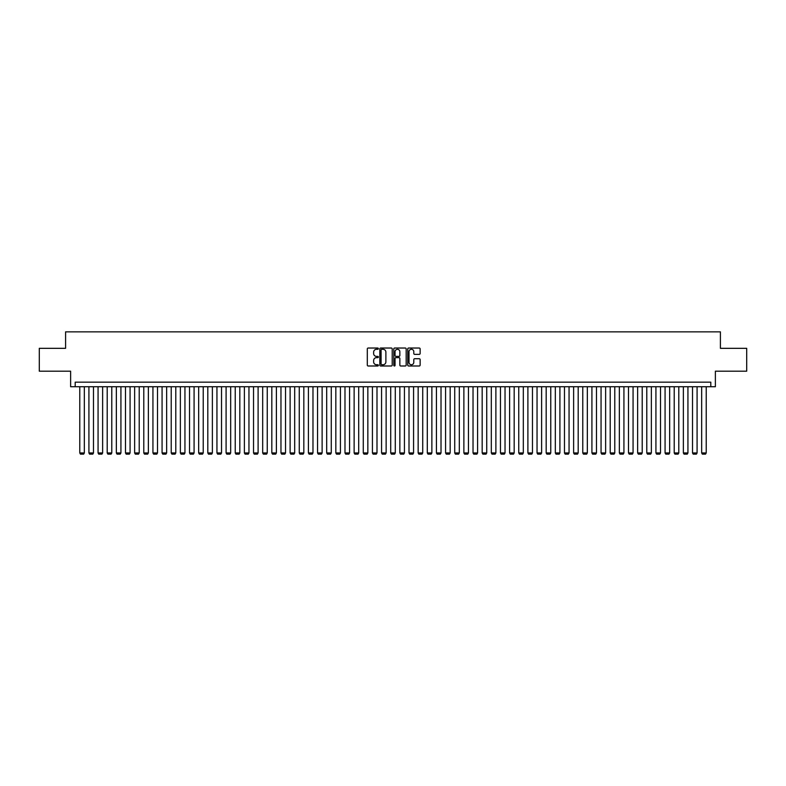 <?xml version="1.0" encoding="UTF-8"?>
<svg xmlns="http://www.w3.org/2000/svg" width="786" height="786" viewBox="0 0 786 786"><rect width="100%" height="100%" fill="white"/><g stroke="black" fill="none" stroke-linecap="round" stroke-linejoin="round"><path stroke-width="1.18" d="M378.371 348.66A0.629 0.629 0 0 0 377.742 348.031L368.202 348.031A0.894 0.894 0 0 0 367.308 348.935L367.308 365.087A0.894 0.894 0 0 0 368.202 365.991L377.742 365.991A0.629 0.629 0 0 0 378.371 365.362A0.629 0.629 0 0 0 377.742 364.733L376.504 364.733A2.869 2.869 0 0 1 373.635 361.865L373.635 360.519A2.869 2.869 0 0 1 376.504 357.64L377.742 357.64A0.629 0.629 0 0 0 378.371 357.011A0.629 0.629 0 0 0 377.742 356.382L376.504 356.382A2.869 2.869 0 0 1 373.635 353.513L373.635 352.167A2.869 2.869 0 0 1 376.504 349.289L377.742 349.289A0.629 0.629 0 0 0 378.371 348.66M419.233 354.368A0.894 0.894 0 0 0 420.137 353.464L420.137 348.935A0.894 0.894 0 0 0 419.233 348.031L408.641 348.031A0.894 0.894 0 0 0 407.747 348.935L407.747 365.087A0.894 0.894 0 0 0 408.641 365.991L419.233 365.991A0.894 0.894 0 0 0 420.137 365.087L420.137 359.615A0.894 0.894 0 0 0 419.233 358.721L414.703 358.721A0.894 0.894 0 0 0 413.8 359.615L413.8 362.336A2.397 2.397 0 0 1 411.402 364.733A2.397 2.397 0 0 1 409.005 362.336L409.005 351.696A2.397 2.397 0 0 1 411.402 349.289A2.397 2.397 0 0 1 413.8 351.696L413.8 353.464A0.894 0.894 0 0 0 414.703 354.368L419.233 354.368M710.799 386.732L715.378 386.732L715.378 371.189L746.7 371.189L746.7 348.326L720.408 348.326L720.408 331.859L65.592 331.859L65.592 348.326L39.3 348.326L39.3 371.189L70.622 371.189L70.622 386.732L710.799 386.732L710.799 382.163L75.201 382.163L75.201 386.732M392.214 348.935A0.894 0.894 0 0 0 391.32 348.031L380.729 348.031A0.894 0.894 0 0 0 379.825 348.935L379.825 365.087A0.894 0.894 0 0 0 380.729 365.991L391.32 365.991A0.894 0.894 0 0 0 392.214 365.087L392.214 348.935M394.68 348.031L405.271 348.031A0.894 0.894 0 0 1 406.175 348.935L406.175 365.087A0.894 0.894 0 0 1 405.271 365.991L400.742 365.991A0.894 0.894 0 0 1 399.848 365.087L399.848 358.534A0.894 0.894 0 0 0 398.944 357.64L395.938 357.64A0.894 0.894 0 0 0 395.044 358.534L395.044 365.362A0.629 0.629 0 0 1 394.415 365.991A0.629 0.629 0 0 1 393.786 365.362L393.786 348.935A0.894 0.894 0 0 1 394.68 348.031M381.711 349.289A0.629 0.629 0 0 0 381.082 349.917L381.082 364.105A0.629 0.629 0 0 0 381.711 364.733L383.018 364.733A2.869 2.869 0 0 0 385.887 361.865L385.887 352.167A2.869 2.869 0 0 0 383.018 349.289L381.711 349.289M399.848 351.735A2.397 2.397 0 0 0 397.441 349.338A2.397 2.397 0 0 0 395.044 351.735L395.044 355.488A0.894 0.894 0 0 0 395.938 356.382L398.944 356.382A0.894 0.894 0 0 0 399.848 355.488L399.848 351.735M84.338 386.732L84.338 452.952L79.769 452.952L79.769 386.732M84.338 452.952L83.66 454.141L80.457 454.141L79.769 452.952M93.485 386.732L93.485 452.952L88.916 452.952L88.916 386.732M93.485 452.952L92.797 454.141L89.604 454.141L88.916 452.952M102.632 386.732L102.632 452.952L98.063 452.952L98.063 386.732M102.632 452.952L101.944 454.141L98.741 454.141L98.063 452.952M111.779 386.732L111.779 452.952L107.201 452.952L107.201 386.732M111.779 452.952L111.091 454.141L107.888 454.141L107.201 452.952M120.926 386.732L120.926 452.952L116.348 452.952L116.348 386.732M120.926 452.952L120.238 454.141L117.035 454.141L116.348 452.952M130.073 386.732L130.073 452.952L125.495 452.952L125.495 386.732M130.073 452.952L129.385 454.141L126.182 454.141L125.495 452.952M139.21 386.732L139.21 452.952L134.642 452.952L134.642 386.732M139.21 452.952L138.532 454.141L135.33 454.141L134.642 452.952M148.358 386.732L148.358 452.952L143.789 452.952L143.789 386.732M148.358 452.952L147.67 454.141L144.477 454.141L143.789 452.952M157.505 386.732L157.505 452.952L152.936 452.952L152.936 386.732M157.505 452.952L156.817 454.141L153.614 454.141L152.936 452.952M166.652 386.732L166.652 452.952L162.073 452.952L162.073 386.732M166.652 452.952L165.964 454.141L162.761 454.141L162.073 452.952M175.799 386.732L175.799 452.952L171.22 452.952L171.22 386.732M175.799 452.952L175.111 454.141L171.908 454.141L171.22 452.952M184.946 386.732L184.946 452.952L180.367 452.952L180.367 386.732M184.946 452.952L184.258 454.141L181.055 454.141L180.367 452.952M194.083 386.732L194.083 452.952L189.514 452.952L189.514 386.732M194.083 452.952L193.405 454.141L190.202 454.141L189.514 452.952M203.23 386.732L203.23 452.952L198.661 452.952L198.661 386.732M203.23 452.952L202.542 454.141L199.349 454.141L198.661 452.952M212.377 386.732L212.377 452.952L207.809 452.952L207.809 386.732M212.377 452.952L211.689 454.141L208.487 454.141L207.809 452.952M221.524 386.732L221.524 452.952L216.946 452.952L216.946 386.732M221.524 452.952L220.837 454.141L217.634 454.141L216.946 452.952M230.671 386.732L230.671 452.952L226.093 452.952L226.093 386.732M230.671 452.952L229.984 454.141L226.781 454.141L226.093 452.952M239.818 386.732L239.818 452.952L235.24 452.952L235.24 386.732M239.818 452.952L239.131 454.141L235.928 454.141L235.24 452.952M248.956 386.732L248.956 452.952L244.387 452.952L244.387 386.732M248.956 452.952L248.278 454.141L245.075 454.141L244.387 452.952M258.103 386.732L258.103 452.952L253.534 452.952L253.534 386.732M258.103 452.952L257.415 454.141L254.222 454.141L253.534 452.952M267.25 386.732L267.25 452.952L262.681 452.952L262.681 386.732M267.25 452.952L266.562 454.141L263.359 454.141L262.681 452.952M276.397 386.732L276.397 452.952L271.818 452.952L271.818 386.732M276.397 452.952L275.709 454.141L272.506 454.141L271.818 452.952M285.544 386.732L285.544 452.952L280.966 452.952L280.966 386.732M285.544 452.952L284.856 454.141L281.653 454.141L280.966 452.952M294.691 386.732L294.691 452.952L290.113 452.952L290.113 386.732M294.691 452.952L294.003 454.141L290.8 454.141L290.113 452.952M303.828 386.732L303.828 452.952L299.26 452.952L299.26 386.732M303.828 452.952L303.15 454.141L299.947 454.141L299.26 452.952M312.975 386.732L312.975 452.952L308.407 452.952L308.407 386.732M312.975 452.952L312.288 454.141L309.095 454.141L308.407 452.952M322.122 386.732L322.122 452.952L317.554 452.952L317.554 386.732M322.122 452.952L321.435 454.141L318.232 454.141L317.554 452.952M331.27 386.732L331.27 452.952L326.691 452.952L326.691 386.732M331.27 452.952L330.582 454.141L327.379 454.141L326.691 452.952M340.417 386.732L340.417 452.952L335.838 452.952L335.838 386.732M340.417 452.952L339.729 454.141L336.526 454.141L335.838 452.952M349.564 386.732L349.564 452.952L344.985 452.952L344.985 386.732M349.564 452.952L348.876 454.141L345.673 454.141L344.985 452.952M358.701 386.732L358.701 452.952L354.132 452.952L354.132 386.732M358.701 452.952L358.023 454.141L354.82 454.141L354.132 452.952M367.848 386.732L367.848 452.952L363.279 452.952L363.279 386.732M367.848 452.952L367.16 454.141L363.967 454.141L363.279 452.952M376.995 386.732L376.995 452.952L372.426 452.952L372.426 386.732M376.995 452.952L376.307 454.141L373.104 454.141L372.426 452.952M386.142 386.732L386.142 452.952L381.564 452.952L381.564 386.732M386.142 452.952L385.454 454.141L382.251 454.141L381.564 452.952M395.289 386.732L395.289 452.952L390.711 452.952L390.711 386.732M395.289 452.952L394.601 454.141L391.399 454.141L390.711 452.952M404.436 386.732L404.436 452.952L399.858 452.952L399.858 386.732M404.436 452.952L403.749 454.141L400.546 454.141L399.858 452.952M413.574 386.732L413.574 452.952L409.005 452.952L409.005 386.732M413.574 452.952L412.896 454.141L409.693 454.141L409.005 452.952M422.721 386.732L422.721 452.952L418.152 452.952L418.152 386.732M422.721 452.952L422.033 454.141L418.84 454.141L418.152 452.952M431.868 386.732L431.868 452.952L427.299 452.952L427.299 386.732M431.868 452.952L431.18 454.141L427.977 454.141L427.299 452.952M441.015 386.732L441.015 452.952L436.436 452.952L436.436 386.732M441.015 452.952L440.327 454.141L437.124 454.141L436.436 452.952M450.162 386.732L450.162 452.952L445.583 452.952L445.583 386.732M450.162 452.952L449.474 454.141L446.271 454.141L445.583 452.952M459.309 386.732L459.309 452.952L454.73 452.952L454.73 386.732M459.309 452.952L458.621 454.141L455.418 454.141L454.73 452.952M468.446 386.732L468.446 452.952L463.878 452.952L463.878 386.732M468.446 452.952L467.768 454.141L464.565 454.141L463.878 452.952M477.593 386.732L477.593 452.952L473.025 452.952L473.025 386.732M477.593 452.952L476.906 454.141L473.712 454.141L473.025 452.952M486.74 386.732L486.74 452.952L482.172 452.952L482.172 386.732M486.74 452.952L486.053 454.141L482.85 454.141L482.172 452.952M495.887 386.732L495.887 452.952L491.309 452.952L491.309 386.732M495.887 452.952L495.2 454.141L491.997 454.141L491.309 452.952M505.034 386.732L505.034 452.952L500.456 452.952L500.456 386.732M505.034 452.952L504.347 454.141L501.144 454.141L500.456 452.952M514.182 386.732L514.182 452.952L509.603 452.952L509.603 386.732M514.182 452.952L513.494 454.141L510.291 454.141L509.603 452.952M523.319 386.732L523.319 452.952L518.75 452.952L518.75 386.732M523.319 452.952L522.641 454.141L519.438 454.141L518.75 452.952M532.466 386.732L532.466 452.952L527.897 452.952L527.897 386.732M532.466 452.952L531.778 454.141L528.585 454.141L527.897 452.952M541.613 386.732L541.613 452.952L537.044 452.952L537.044 386.732M541.613 452.952L540.925 454.141L537.722 454.141L537.044 452.952M550.76 386.732L550.76 452.952L546.182 452.952L546.182 386.732M550.76 452.952L550.072 454.141L546.869 454.141L546.182 452.952M559.907 386.732L559.907 452.952L555.329 452.952L555.329 386.732M559.907 452.952L559.219 454.141L556.016 454.141L555.329 452.952M569.054 386.732L569.054 452.952L564.476 452.952L564.476 386.732M569.054 452.952L568.366 454.141L565.163 454.141L564.476 452.952M578.191 386.732L578.191 452.952L573.623 452.952L573.623 386.732M578.191 452.952L577.514 454.141L574.311 454.141L573.623 452.952M587.338 386.732L587.338 452.952L582.77 452.952L582.77 386.732M587.338 452.952L586.651 454.141L583.458 454.141L582.77 452.952M596.486 386.732L596.486 452.952L591.917 452.952L591.917 386.732M596.486 452.952L595.798 454.141L592.595 454.141L591.917 452.952M605.633 386.732L605.633 452.952L601.054 452.952L601.054 386.732M605.633 452.952L604.945 454.141L601.742 454.141L601.054 452.952M614.78 386.732L614.78 452.952L610.201 452.952L610.201 386.732M614.78 452.952L614.092 454.141L610.889 454.141L610.201 452.952M623.927 386.732L623.927 452.952L619.348 452.952L619.348 386.732M623.927 452.952L623.239 454.141L620.036 454.141L619.348 452.952M633.064 386.732L633.064 452.952L628.495 452.952L628.495 386.732M633.064 452.952L632.386 454.141L629.183 454.141L628.495 452.952M642.211 386.732L642.211 452.952L637.643 452.952L637.643 386.732M642.211 452.952L641.523 454.141L638.33 454.141L637.643 452.952M651.358 386.732L651.358 452.952L646.79 452.952L646.79 386.732M651.358 452.952L650.67 454.141L647.467 454.141L646.79 452.952M660.505 386.732L660.505 452.952L655.927 452.952L655.927 386.732M660.505 452.952L659.818 454.141L656.615 454.141L655.927 452.952M669.652 386.732L669.652 452.952L665.074 452.952L665.074 386.732M669.652 452.952L668.965 454.141L665.762 454.141L665.074 452.952M678.799 386.732L678.799 452.952L674.221 452.952L674.221 386.732M678.799 452.952L678.112 454.141L674.909 454.141L674.221 452.952M687.937 386.732L687.937 452.952L683.368 452.952L683.368 386.732M687.937 452.952L687.259 454.141L684.056 454.141L683.368 452.952M697.084 386.732L697.084 452.952L692.515 452.952L692.515 386.732M697.084 452.952L696.396 454.141L693.203 454.141L692.515 452.952M706.231 386.732L706.231 452.952L701.662 452.952L701.662 386.732M706.231 452.952L705.543 454.141L702.34 454.141L701.662 452.952"/></g></svg>
